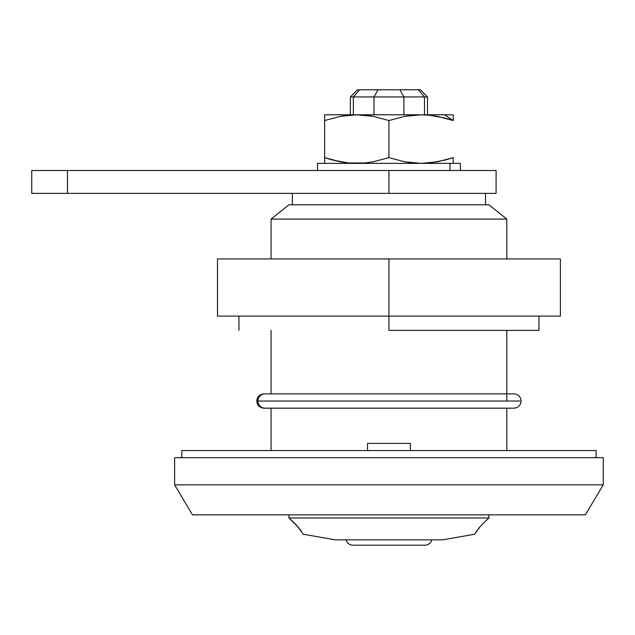 <?xml version="1.0" encoding="UTF-8"?>
<svg xmlns="http://www.w3.org/2000/svg" width="635" height="635" viewBox="0 0 635 635"><rect width="100%" height="100%" fill="white"/><g stroke="black" fill="none" stroke-linecap="round" stroke-linejoin="round"><path stroke-width="0.95" d="M346.075 539.845A7.144 7.144 0 0 0 352.989 545.203L424.886 545.203A7.144 7.144 0 0 0 431.8 539.845A7.144 7.144 0 0 1 424.886 545.203M420.37 89.789L427.514 96.933L427.514 114.792L427.514 96.933L424.497 96.933L424.497 114.792L424.497 96.933L373.983 96.933L373.983 114.792L373.983 96.933L427.514 96.933L420.37 89.789L357.505 89.789L377.992 89.789L373.983 96.933L350.361 96.933L373.983 96.933L377.992 89.789L373.983 96.933L377.992 89.789L418.401 89.789L424.497 96.933L418.401 89.789L420.37 89.789M288.925 517.969L295.164 523.756L288.925 517.969L288.925 514.842L288.925 517.969L488.95 517.969L288.925 517.969L297.617 526.431L303.212 534.225L335.359 539.845L442.516 539.845L474.662 534.225L480.274 526.415M476.687 531.011L474.662 534.225L442.516 539.845L335.359 539.845L303.212 534.225L299.617 528.868M296.085 524.732L301.188 531.011M410.369 450.548L410.369 443.405L367.506 443.405L367.506 450.548L367.506 443.405L410.369 443.405L410.369 450.548M485.521 204.803L485.521 193.373L485.521 204.803M292.354 193.373L292.354 204.803L292.354 193.373M506.809 219.091L488.95 204.803L288.925 204.803L271.066 219.091L506.809 219.091L271.066 219.091L271.066 258.945L271.066 219.091L288.925 204.803L488.95 204.803L506.809 219.091L506.809 258.945L506.809 219.091M506.809 450.548L506.809 408.17L506.809 450.548M506.809 401.026L506.809 330.383L506.809 401.026M271.066 330.383L271.066 393.883L271.066 330.383M271.066 408.17L271.066 450.548L271.066 408.17L264.954 408.17A7.144 7.088 -90 0 1 257.873 401.026L520.001 401.026L257.873 401.026A7.144 7.088 -90 0 1 264.954 393.883A7.144 7.088 90 0 0 257.873 401.026A7.144 7.088 90 0 0 264.954 408.17L263.922 408.17C259.588 407.749 257.207 405.368 256.778 401.026C257.207 396.684 259.588 394.303 263.922 393.883L513.953 393.883C518.287 394.303 520.668 396.684 521.097 401.026C520.668 405.368 518.287 407.749 513.953 408.17L264.954 408.17M603.25 484.838L603.25 457.692L174.625 457.692L174.625 484.838L603.25 484.838L174.625 484.838L192.484 514.842L585.391 514.842L603.25 484.838L585.391 514.842L192.484 514.842L174.625 484.838L174.625 457.692L603.25 457.692L603.25 484.838M427.514 115.046L437.34 116.348L453.231 120.539L453.231 114.792L444.619 114.792L453.231 120.539L445.349 118.166L453.231 120.539L453.231 115.522M403.892 114.792L403.892 96.933L399.883 89.789L403.892 96.933L399.883 89.789L403.892 96.933L403.892 114.792M353.377 114.792L353.377 96.933L359.474 89.789L353.377 96.933L353.377 114.792M478.258 528.868L482.727 523.74L488.95 517.969L488.95 514.842L488.926 517.993M352.989 545.203L424.196 545.203M292.735 521.367L292.251 520.914M298.656 527.661L297.617 526.431M352.989 545.211A7.144 7.144 0 0 1 346.075 539.853M345.456 162.616L332.565 160.012L348.623 162.973L340.598 161.838L324.644 157.631L331.74 159.79M356.791 163.37L348.671 162.981L364.966 162.973L356.791 163.37M324.644 115.197L324.644 157.631L324.644 120.539L340.598 116.332L356.791 114.8L373.102 116.356L388.938 120.539L388.938 157.631L373.102 161.814L364.966 162.973L373.102 161.814L388.938 157.631L388.938 120.539L404.844 116.34L421.084 114.8L429.26 115.197L445.325 118.166M330.906 159.56L324.644 157.631L324.644 162.647M324.644 118.166L324.644 120.539L340.558 116.34L324.644 120.539L340.598 116.332L348.671 115.189L344.273 115.721M332.565 160.012L340.55 161.83M453.231 162.973L453.231 157.631L445.381 159.996L453.231 157.631L445.31 160.012L431.03 162.782M440.666 161.147L439.769 161.338M453.231 160.004L453.231 157.718M453.231 157.631L437.325 161.83L421.084 163.37L404.828 161.822L388.938 157.631L404.828 161.822L412.909 162.973L421.084 163.37L429.911 162.909M453.231 118.166L453.231 120.539L444.619 114.792L324.644 114.792L453.231 114.792L453.231 115.197M345.376 115.57L356.791 114.792L364.966 115.197L373.102 116.356L388.938 120.539L404.844 116.34L412.917 115.197L421.084 114.792L429.347 115.205M453.231 116.348L453.231 117.142M453.231 120.539L445.357 118.166M324.644 161.822L324.644 161.028M324.644 160.012L324.644 162.973M181.769 450.548L181.769 457.692L181.769 450.548L596.106 450.548L181.769 450.548M596.106 457.692L596.106 450.548L596.106 457.692M460.311 163.37L449.945 163.37L449.945 170.513L449.945 163.37L317.5 163.37L317.5 170.513M460.375 170.513L460.375 163.37L317.563 163.37M388.938 170.513L388.938 193.373L496.094 193.373L496.094 170.513L31.75 170.513L31.75 193.373L67.469 193.373L31.75 193.373L31.75 170.513L388.938 170.513L388.938 193.373L67.469 193.373L67.469 170.513L67.469 193.373L496.094 193.373L496.094 170.513L388.938 170.513M388.938 330.383L388.938 316.095L217.487 316.095L217.487 258.945L560.387 258.945L560.387 316.095L388.938 316.095L388.938 258.945L388.938 316.095L217.487 316.095L217.487 258.945L560.387 258.945L560.387 316.095L388.938 316.095L388.938 330.383L538.956 330.383L388.938 330.383M350.361 114.792L350.361 96.933L357.505 89.789M238.919 316.095L238.919 330.383M538.956 316.095L538.956 330.383"/></g></svg>
